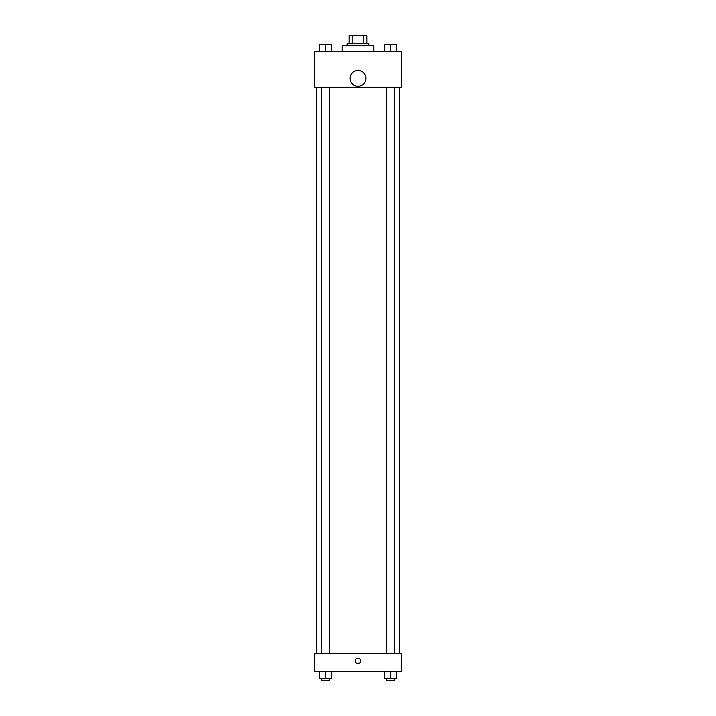 <?xml version="1.0" encoding="UTF-8"?>
<svg xmlns="http://www.w3.org/2000/svg" width="716" height="716" viewBox="0 0 716 716"><rect width="100%" height="100%" fill="white"/><g stroke="black" fill="none" stroke-linecap="round" stroke-linejoin="round"><path stroke-width="1.07" d="M352.191 43.721L352.191 35.8L349.095 35.8L349.095 43.721L349.095 35.8M352.191 35.8L366.905 35.8L366.905 43.721M363.809 43.721L363.809 35.8M347.108 45.699L347.108 43.721L368.892 43.721L368.892 45.699M373.841 51.642L373.841 45.699L342.159 45.699L342.159 51.642M314.449 51.642L401.551 51.642L401.551 87.271L314.449 87.271L314.449 51.642M358 86.287A7.921 7.921 0 0 1 351.144 74.401A7.921 7.921 0 0 1 364.856 74.401A7.921 7.921 0 0 1 358 86.287M314.449 653.475L401.551 653.475L401.551 671.295L314.449 671.295L314.449 653.475M358 663.616A2.721 2.721 0 0 1 355.646 659.534A2.721 2.721 0 0 1 360.354 659.534A2.721 2.721 0 0 1 358 663.616M384.528 671.295L384.528 678.222L396.404 678.222L396.404 671.295L396.404 678.222M390.471 678.222L390.471 671.295M394.426 678.222L394.426 680.2L386.506 680.2L386.506 678.222M319.596 671.295L319.596 678.222L331.472 678.222L331.472 671.295L331.472 678.222M325.529 678.222L325.529 671.295M329.494 678.222L329.494 680.2L321.574 680.2L321.574 678.222M384.528 51.642L384.528 44.705L396.404 44.705L396.404 51.642L396.404 44.705M390.471 51.642L390.471 44.705L386.506 44.696M394.426 44.705L390.471 44.696M319.596 51.642L319.596 44.705L331.472 44.705L331.472 51.642L331.472 44.705M325.529 51.642L325.529 44.705L321.574 44.696M329.494 44.705L325.529 44.696M399.573 653.475L399.573 87.271M316.427 653.475L316.427 87.271M386.506 87.271L386.506 653.475M394.426 87.271L394.426 653.475M329.494 653.475L329.494 87.271M321.574 653.475L321.574 87.271"/></g></svg>
